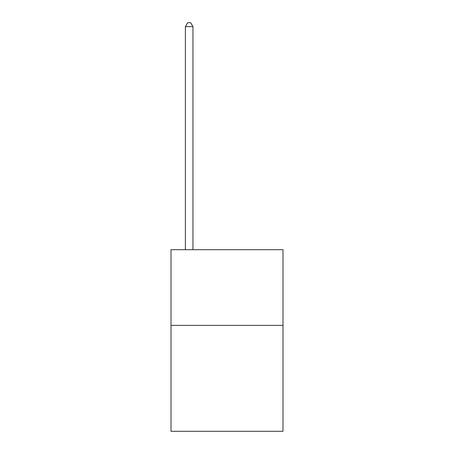 <?xml version="1.0" encoding="UTF-8"?>
<svg xmlns="http://www.w3.org/2000/svg" width="454" height="454" viewBox="0 0 454 454"><rect width="100%" height="100%" fill="white"/><g stroke="black" fill="none" stroke-linecap="round" stroke-linejoin="round"><path stroke-width="0.68" d="M282.995 325.365L282.995 431.3L171.005 431.3L171.005 249.7L282.995 249.7L282.995 325.365L171.005 325.365M192.95 249.7L192.95 26.633L185.385 26.633L185.385 249.7M185.385 26.633L187.655 22.7L190.68 22.7L192.95 26.633"/></g></svg>
